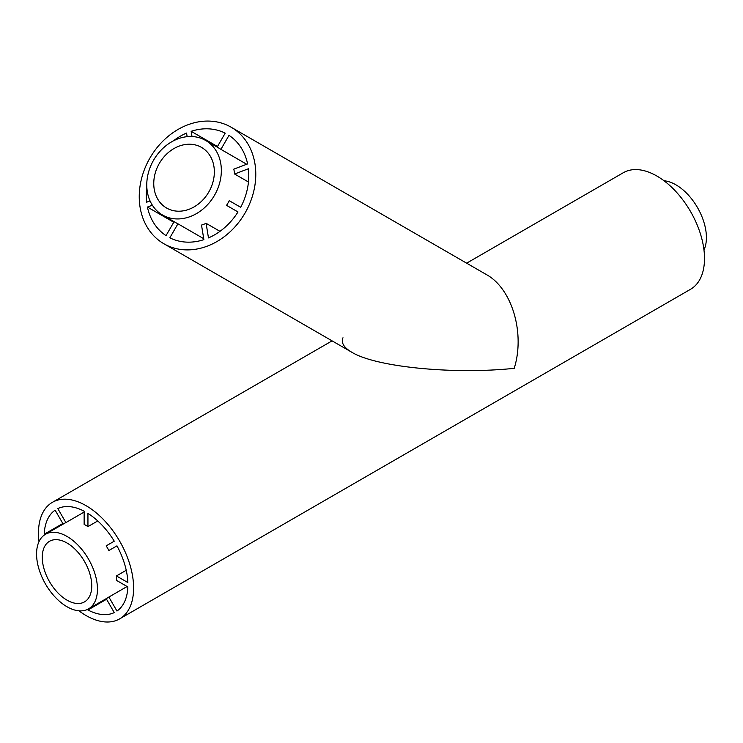 <?xml version="1.0" encoding="UTF-8"?>
<svg xmlns="http://www.w3.org/2000/svg" width="743" height="743" viewBox="0 0 743 743"><rect width="100%" height="100%" fill="white"/><g stroke="black" fill="none" stroke-linecap="round" stroke-linejoin="round"><path stroke-width="1.11" d="M67.009 600.149A34.986 20.2 -120 0 0 84.507 601.876A34.986 20.2 -120 0 0 84.507 561.485A34.986 20.2 -120 0 0 49.521 541.285A34.986 20.2 -120 0 0 44.153 569.314A34.986 20.2 -120 0 0 67.009 600.149M248.459 182.007L234.593 174.001L248.394 168.763A59.208 48.341 -60 0 1 240.686 207.297L229.243 200.694A43.057 35.153 -60 0 1 226.559 205.356L237.992 211.959L226.559 205.356M237.992 211.959A59.208 48.341 -60 0 1 208.477 237.909L206.108 223.337L219.974 231.342M206.108 223.337A43.057 35.153 -60 0 1 201.511 225.073L203.879 239.645A59.208 48.341 -60 0 1 169.841 237.806L177.93 223.801A43.057 35.153 -60 0 1 175.989 222.77L162.531 215.006A43.057 35.153 -60 0 0 214.504 195.298A43.057 35.153 -60 0 0 205.588 140.427A43.057 35.153 -60 0 0 153.615 160.135A43.057 35.153 -60 0 0 162.531 215.006L175.989 222.77M166.562 208.012A34.986 28.568 -60 0 0 208.792 192A34.986 28.568 -60 0 0 201.548 147.42A34.986 28.568 -60 0 0 159.318 163.432A34.986 28.568 -60 0 0 166.562 208.012L166.562 208.012M203.721 238.689L177.93 223.801M246.695 164.259L220.903 149.362A43.057 35.153 -60 0 0 219.046 148.191L205.588 140.427M234.593 174.001A43.057 35.153 -60 0 0 233.804 169.144L247.605 163.915A59.208 48.341 -60 0 0 228.993 135.365L220.903 149.362M67.009 606.743A43.057 24.863 -120 0 0 88.538 608.87A43.057 24.863 -120 0 0 88.538 559.154A43.057 24.863 -120 0 0 45.481 534.291A43.057 24.863 -120 0 0 38.887 568.794A43.057 24.863 -120 0 0 67.009 606.743M703.974 249.964A43.057 24.863 -120 0 0 697.491 207.576A43.057 24.863 -120 0 0 664.028 180.772M126.236 570.28L116.428 575.946A43.057 24.863 60 0 1 116.428 580.339L127.861 586.942A59.208 34.187 -120 0 1 116.957 611.043L108.877 597.038A43.057 24.863 60 0 1 107.568 597.883L88.538 608.87M84.135 512.066L65.904 522.598L57.815 508.593A59.208 34.187 -120 0 1 84.135 511.203L84.135 524.409A43.057 24.863 60 0 1 87.943 526.601L87.943 513.404A59.208 34.187 -120 0 1 114.264 541.192L106.184 545.854A43.057 24.863 60 0 1 108.877 550.517L116.957 545.854A59.208 34.187 -120 0 1 127.861 582.54L116.428 575.946M127.118 586.506L108.877 597.038M106.221 598.663L114.264 612.594A59.208 34.187 -120 0 1 87.943 609.984L87.943 609.195M62.83 523.509L44.218 534.254L44.905 534.644M44.218 534.254A59.208 34.187 -120 0 1 55.121 510.153L63.164 524.084M174.085 221.674L166.042 235.605A59.208 48.341 -60 0 1 147.43 207.056L152.352 205.189M106.555 599.239L87.943 609.984M146.817 186.911A59.208 48.341 -60 0 0 146.64 202.207L150.049 200.907M187.143 136.666L186.558 133.062A59.208 48.341 -60 0 0 173.398 140.864M217.476 146.52L191.146 131.316A59.208 48.341 -60 0 1 225.185 133.164L217.142 147.095M191.991 136.517L191.146 131.316M231.157 127.22L486.34 274.548C511.992 288.488 525.273 333.189 514.212 368.333C453.351 374.713 375.921 367.051 351.783 352.238L163.878 243.75A67.279 54.936 -60 0 0 245.088 212.953A67.279 54.936 -60 0 0 231.157 127.22A67.279 54.936 -60 0 0 149.937 158.018A67.279 54.936 -60 0 0 163.878 243.75L351.783 352.238C343.842 347.594 340.907 342.764 342.987 337.768M45.481 534.291L64.511 523.304A43.057 24.863 60 0 1 65.904 522.598M78.944 610.82A67.279 38.84 -120 0 0 86.039 615.529A67.279 38.84 -120 0 0 119.679 618.863A67.279 38.84 -120 0 0 119.679 541.173A67.279 38.84 -120 0 0 52.4 502.333A67.279 38.84 -120 0 0 38.998 541.628M119.679 618.863L690.572 289.259A67.279 38.84 -120 0 0 690.572 211.579A67.279 38.84 -120 0 0 623.293 172.729L466.632 263.171M116.957 545.854L108.877 550.517M97.751 520.945L87.943 526.601M173.751 222.25L147.43 207.056M52.4 502.333L332.075 340.861"/></g></svg>
